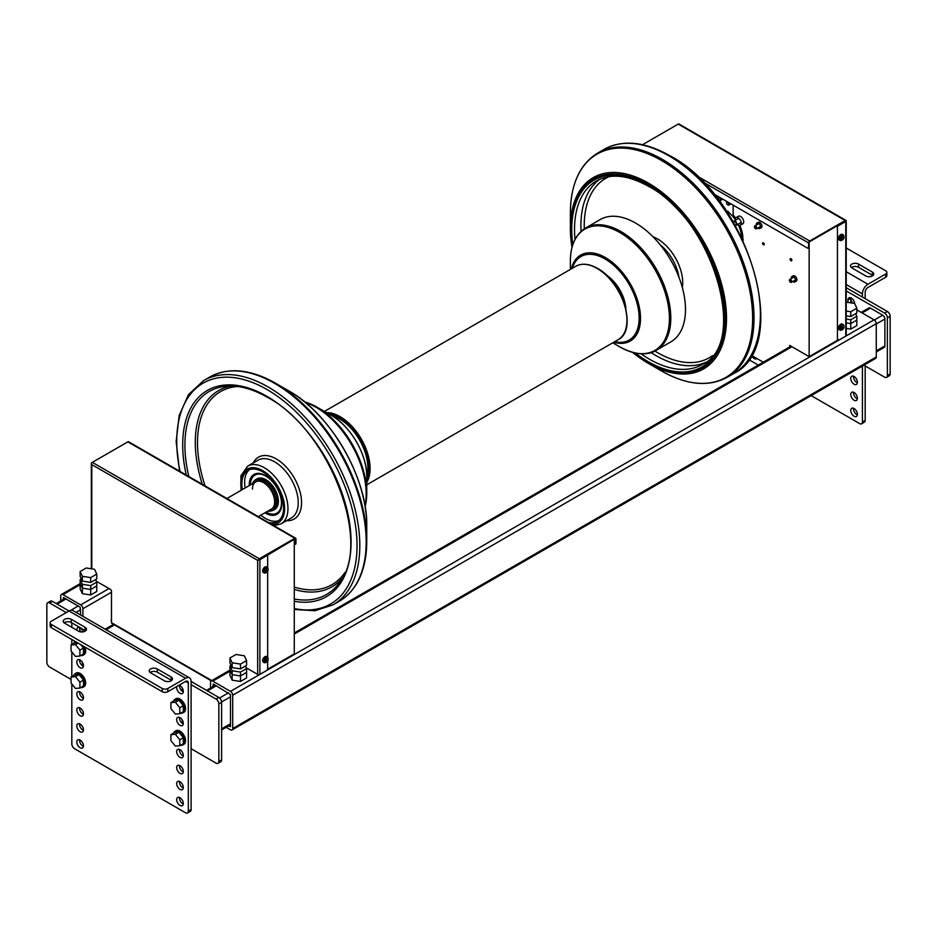 <?xml version="1.0" encoding="UTF-8"?>
<svg xmlns="http://www.w3.org/2000/svg" width="937" height="937" viewBox="0 0 937 937"><rect width="100%" height="100%" fill="white"/><g stroke="black" fill="none" stroke-linecap="round" stroke-linejoin="round"><path stroke-width="1.41" d="M236.03 654.483L244.346 655.771L246.572 660.573L240.481 664.087L232.165 662.799L229.94 657.997L236.03 654.483M229.94 657.997L229.94 662.799L232.165 667.601L240.481 668.889L246.572 665.375L246.572 660.573M240.481 668.889L240.481 664.087M232.165 667.601L232.165 662.799M846.228 302.194L854.626 303.424L856.851 308.226L850.773 311.74L846.228 311.037M846.228 315.839L850.773 316.542L856.851 313.028L856.851 308.226M850.773 316.542L850.773 311.74M86.227 567.998L94.543 569.286L96.769 574.088L90.69 577.602L82.374 576.314L80.149 571.511L86.227 567.998M80.149 571.511L80.149 576.314L82.374 581.116L90.69 582.404L96.769 578.89L96.769 574.088M90.69 582.404L90.69 577.602M82.374 581.116L82.374 576.314M790.09 259.233A1.253 0.726 60 0 1 791.87 260.252A1.253 0.726 60 0 1 790.09 259.233M762.519 243.304A1.253 0.726 60 0 1 764.287 244.334A1.253 0.726 60 0 1 762.519 243.304M790.418 282.142A1.651 0.949 -120 0 0 790.559 282.248A1.651 0.949 -120 0 0 791.39 282.33A1.651 0.949 -120 0 0 791.73 281.568A1.651 0.949 -120 0 0 791.004 279.917A1.651 0.949 -120 0 0 789.739 279.472A1.651 0.949 -120 0 0 789.399 280.222L789.399 280.55A1.253 0.726 60 0 1 791.168 281.568A1.253 0.726 60 0 1 789.399 280.55M755.468 228.651A1.651 0.949 -120 0 0 755.609 228.745A1.651 0.949 -120 0 0 756.428 228.827A1.651 0.949 -120 0 0 756.78 228.078A1.651 0.949 -120 0 0 756.054 226.414A1.651 0.949 -120 0 0 754.789 225.981A1.651 0.949 -120 0 0 754.449 226.731L754.449 227.059A1.253 0.726 60 0 1 756.218 228.078A1.253 0.726 60 0 1 754.449 227.059M846.228 290.938L884.598 313.087A3.924 2.261 60 0 1 887.374 317.901L887.374 375.55A3.924 2.261 60 0 1 886.566 377.353L889.342 375.749A3.924 2.261 -120 0 0 890.15 373.945L890.15 316.296A3.924 2.261 -120 0 0 887.374 311.494L846.228 287.729M850.761 302.827L850.761 298.353A4.708 2.717 60 0 1 850.796 297.79A4.708 2.717 60 0 0 850.761 298.353A4.708 2.717 60 0 0 852.869 303.155M886.566 377.353A3.924 2.261 60 0 1 884.598 377.154L863.879 365.196M861.208 312.396L868.88 307.968A3.139 1.815 60 0 1 870.45 308.121L882.666 315.172A3.139 1.815 60 0 1 884.879 319.013L884.879 345.917A3.139 1.815 60 0 1 884.235 347.358L876.282 351.949M854.626 303.436A4.708 2.717 -120 0 0 852.436 298.915A4.708 2.717 -120 0 0 848.957 297.802A4.708 2.717 -120 0 0 847.985 299.957L847.985 302.393M191.101 684.654L216.06 699.072A3.924 2.261 60 0 1 218.836 703.874L218.836 761.523A3.924 2.261 60 0 1 218.028 763.327A3.924 2.261 60 0 1 216.06 763.128L191.101 748.722M218.028 763.327L220.804 761.722A3.924 2.261 -120 0 0 221.612 759.93L221.612 702.27A3.924 2.261 -120 0 0 218.836 697.468L191.101 681.445L191.101 809.58L188.325 811.173A3.924 2.261 60 0 1 187.517 812.976A3.924 2.261 60 0 1 185.549 812.777L74.585 748.722A3.924 2.261 60 0 1 71.821 743.908L71.821 683.905M71.036 679.395L49.626 667.039A3.924 2.261 60 0 1 46.85 662.236L46.85 604.576A3.924 2.261 60 0 1 47.658 602.784A3.924 2.261 60 0 1 49.626 602.971L66.269 612.587M80.137 627.954L79.586 628.282A4.708 2.717 -120 0 1 79.622 627.708A4.708 2.717 -120 0 0 79.586 628.282A4.708 2.717 -120 0 0 80.758 631.889M179.998 685.615L179.447 685.931A4.708 2.717 -120 0 1 179.482 685.357A4.708 2.717 -120 0 0 179.447 685.931A4.708 2.717 -120 0 0 183.289 691.951M179.998 717.648L179.447 717.965A4.708 2.717 -120 0 1 179.482 717.391A4.708 2.717 -120 0 0 179.447 717.965A4.708 2.717 -120 0 0 183.289 723.985M80.137 659.988L79.586 660.304A4.708 2.717 -120 0 1 79.622 659.742A4.708 2.717 -120 0 0 79.586 660.304A4.708 2.717 -120 0 0 83.428 666.324M185.549 678.247L167.793 688.496A3.924 2.261 180 0 1 162.253 688.496L162.253 691.693L51.289 627.638L51.289 624.429A3.924 2.261 180 0 1 50.141 622.836A3.924 2.261 180 0 1 51.289 621.231L69.045 610.983L185.549 678.247A7.847 4.533 -60 0 1 189.473 677.861L72.969 610.596A7.847 4.533 120 0 0 69.045 610.983L52.402 601.367A3.924 2.261 -120 0 0 50.434 601.179L47.658 602.784M82.362 665.703L82.362 662.248M182.223 723.352L182.223 719.909M182.223 691.33L182.223 687.875M82.362 631.936L82.362 630.214M846.228 328.395L850.773 329.098L856.851 325.584L856.851 320.079L850.773 323.593L856.851 320.079L856.851 316.237L850.773 319.751L846.228 319.048M850.773 329.098L850.773 323.593L846.228 322.89L850.773 323.593L850.773 319.751M855.68 313.708L856.851 316.237M245.4 666.055L246.572 668.573L240.481 672.087L232.165 670.81L229.94 666.008L231.111 665.329M229.94 666.008L229.94 669.85L232.165 674.652L240.481 675.94L232.165 674.652L229.94 669.85L229.94 675.354L232.165 680.157L240.481 681.445L246.572 677.931L246.572 672.426L240.481 675.94L246.572 672.426L246.572 668.573M240.481 681.445L240.481 672.087M232.165 680.157L232.165 670.81M95.597 579.57L96.769 582.088L90.69 585.602L82.374 584.325L80.149 579.523L81.32 578.843M80.149 579.523L80.149 583.364L82.374 588.167L90.69 589.455L82.374 588.167L80.149 583.364L80.149 588.869L82.374 593.671L90.69 594.96L96.769 591.446L96.769 585.941L90.69 589.455L96.769 585.941L96.769 582.088M90.69 594.96L90.69 585.602M82.374 593.671L82.374 584.325M841.602 330.175L839.974 330.117A3.221 1.862 120 0 0 841.239 330.117L841.239 324.916A3.221 1.862 120 0 0 839.306 328.641A3.221 1.862 120 0 0 839.974 330.117L839.165 329.648A3.221 1.862 -60 0 1 838.498 328.173A3.221 1.862 -60 0 1 839.903 324.94A3.221 1.862 -60 0 1 842.386 324.073L843.183 324.542A3.221 1.862 120 0 0 841.906 324.542L842.468 329.402L841.824 329.683A3.221 1.862 -60 0 1 841.801 329.707M841.239 324.916L841.157 324.87A3.221 1.862 -60 0 1 841.824 324.495L841.906 324.542M841.239 330.117L841.801 329.789A2.436 1.405 -60 0 1 840.407 328.641A2.436 1.405 -60 0 1 841.801 325.889M841.824 329.683L841.824 324.495M842.468 325.502A2.436 1.405 -60 0 1 843.85 326.65A2.436 1.405 -60 0 1 842.468 329.402L841.906 329.73M841.602 240.481L839.974 240.422A3.221 1.862 120 0 0 841.239 240.434L841.239 235.234A3.221 1.862 120 0 0 839.306 238.947A3.221 1.862 120 0 0 839.974 240.422L839.165 239.966A3.221 1.862 -60 0 1 838.498 238.49A3.221 1.862 -60 0 1 839.903 235.246A3.221 1.862 -60 0 1 842.386 234.391L843.183 234.847A3.221 1.862 120 0 0 841.906 234.847L842.468 239.72L841.824 240.001A3.221 1.862 -60 0 1 841.801 240.013M841.239 235.234L841.157 235.187A3.221 1.862 -60 0 1 841.824 234.8L841.906 234.847M841.239 240.434L841.801 240.095A2.436 1.405 -60 0 1 840.407 238.947A2.436 1.405 -60 0 1 841.801 236.206M841.824 240.001L841.824 234.8M842.468 235.819A2.436 1.405 -60 0 1 843.85 236.967A2.436 1.405 -60 0 1 842.468 239.72L841.906 240.048M265.71 572.964L264.082 572.905A3.221 1.862 120 0 0 265.358 572.917L265.358 567.717A3.221 1.862 120 0 0 263.414 571.441A3.221 1.862 120 0 0 264.082 572.905L263.274 572.448A3.221 1.862 -60 0 1 262.618 570.973A3.221 1.862 -60 0 1 264.011 567.74A3.221 1.862 -60 0 1 266.495 566.873L267.303 567.342A3.221 1.862 120 0 0 266.026 567.33L266.576 572.202L265.944 572.484A3.221 1.862 -60 0 1 265.909 572.507L266.026 567.33M265.358 567.717L265.276 567.67A3.221 1.862 -60 0 1 265.944 567.283M265.358 572.917L265.909 572.589A2.436 1.405 -60 0 1 264.527 571.441A2.436 1.405 -60 0 1 265.909 568.689M266.576 568.302A2.436 1.405 -60 0 1 267.97 569.45A2.436 1.405 -60 0 1 266.576 572.202L266.026 572.53M265.71 662.658L264.082 662.6A3.221 1.862 120 0 0 265.358 662.6L265.358 657.411A3.221 1.862 120 0 0 263.414 661.124A3.221 1.862 120 0 0 264.082 662.6L263.274 662.131A3.221 1.862 -60 0 1 262.618 660.655A3.221 1.862 -60 0 1 264.011 657.423A3.221 1.862 -60 0 1 266.495 656.556L267.303 657.024A3.221 1.862 120 0 0 266.026 657.024L266.576 661.885L265.944 662.166A3.221 1.862 -60 0 1 265.909 662.19L266.026 657.024M265.358 657.411L265.276 657.352A3.221 1.862 -60 0 1 265.944 656.978M265.358 662.6L265.909 662.272A2.436 1.405 -60 0 1 264.527 661.124A2.436 1.405 -60 0 1 265.909 658.371M266.576 657.997A2.436 1.405 -60 0 1 267.97 659.144A2.436 1.405 -60 0 1 266.576 661.885L266.026 662.213M210.52 688.074L210.52 682.405A3.139 1.815 60 0 1 211.165 680.976A3.139 1.815 60 0 1 212.734 681.129L230.49 691.377A3.139 1.815 60 0 1 232.704 695.219L232.704 728.541A3.139 1.815 60 0 1 232.06 729.97A3.139 1.815 60 0 1 230.49 729.818L226.133 727.299M856.851 309.878L874.057 319.822A3.139 1.815 60 0 1 876.282 323.663L876.282 356.974A3.139 1.815 60 0 1 875.626 358.414L232.06 729.97M228.359 726.023L230.49 726.608L230.49 694.586L213.296 684.01L212.734 686.798M60.718 600.945L60.718 595.92A3.139 1.815 60 0 1 61.373 594.491A3.139 1.815 60 0 1 62.943 594.644L80.687 604.892A3.139 1.815 60 0 1 82.913 608.734L82.913 616.335M82.913 631.28L82.913 631.878M80.687 615.059L80.137 607.141L63.493 597.525L62.943 599.668M740.371 225.208L742.818 223.802A4.357 2.518 -120 0 0 743.72 221.811A4.357 2.518 -120 0 0 741.823 217.431A4.357 2.518 -120 0 0 738.461 216.26L736.025 217.665A4.357 2.518 60 0 1 739.375 218.836A4.357 2.518 60 0 1 741.272 223.217A4.357 2.518 60 0 1 740.371 225.208A4.357 2.518 60 0 1 737.548 224.54M735.194 220.464A4.357 2.518 60 0 1 735.123 219.668A4.357 2.518 60 0 1 736.025 217.665M794.939 281.943L796.274 281.182A3.104 1.792 -120 0 0 796.918 279.765A3.104 1.792 -120 0 0 795.56 276.638A3.104 1.792 -120 0 0 793.17 275.806L791.847 276.579A3.104 1.792 60 0 1 794.236 277.411A3.104 1.792 60 0 1 795.583 280.526A3.104 1.792 60 0 1 794.939 281.943A3.104 1.792 60 0 1 792.901 281.451M791.261 278.594A3.104 1.792 60 0 1 791.203 277.996A3.104 1.792 60 0 1 791.847 276.579M759.989 228.452L761.324 227.691A3.104 1.792 -120 0 0 761.968 226.274A3.104 1.792 -120 0 0 760.61 223.147A3.104 1.792 -120 0 0 758.22 222.315L756.885 223.088A3.104 1.792 60 0 1 759.275 223.92A3.104 1.792 60 0 1 760.633 227.035A3.104 1.792 60 0 1 759.989 228.452A3.104 1.792 60 0 1 757.951 227.96M756.3 225.103A3.104 1.792 60 0 1 756.253 224.505A3.104 1.792 60 0 1 756.885 223.088M256.562 673.762L258.225 674.605M111.48 622.027L111.21 619.954M294.288 539.232L294.288 653.897L267.513 669.358M751.333 355.31L763.292 362.209M789.727 346.948L789.727 345.437L809.146 356.657L809.146 241.98L837.444 225.641L837.444 339.03A1.569 0.902 120 0 0 837.772 339.756A1.569 0.902 120 0 0 838.1 339.826M733.144 205.144L733.144 215.018A23.929 13.821 60 0 1 735.58 218.052M739.82 225.395A23.929 13.821 60 0 1 742.783 239.931M718.714 200.307L718.714 196.817M720.377 202.509L720.377 197.777M809.146 356.657L838.088 339.944M679.173 124.188A1.569 0.902 120 0 0 678.997 124.024A1.569 0.902 120 0 0 678.212 124.106L642.712 144.603A1.569 0.902 120 0 0 642.536 144.72M713.596 193.854L807.483 248.071A1.569 0.902 60 0 0 808.268 248.141L808.818 247.825A1.569 0.902 -120 0 0 809.146 247.099L808.596 247.427A1.569 0.902 60 0 1 808.268 248.141M808.596 247.427L808.596 242.941A1.569 0.902 -60 0 1 809.709 241.02L696.437 175.629M845.771 220.839L846.17 220.605A1.569 0.902 180 0 1 846.228 220.839A1.569 0.902 180 0 1 845.771 221.483L837.994 225.969M678.212 124.106L845.209 220.523A1.569 0.902 -60 0 1 845.994 220.441A1.569 0.902 -60 0 1 846.17 220.605M845.209 220.523L809.709 241.02M845.771 221.483L845.771 336.149L839.107 340.002A1.569 0.902 -60 0 1 838.322 340.072A1.569 0.902 -60 0 1 837.994 339.358M845.771 336.149A1.569 0.902 -0 0 0 846.228 335.516L846.228 220.839M837.444 339.03L837.444 225.641M267.666 660.772L267.666 668.631A1.569 0.902 -60 0 1 266.553 670.564L259.889 674.406L259.889 559.729L295.401 538.588L295.401 543.718A1.569 0.902 60 0 1 295.073 544.432A1.569 0.902 60 0 1 294.288 544.35M246.197 667.776L257.675 674.406A1.569 0.902 -0 0 0 259.889 674.406M267.666 657.306L267.666 571.09M267.666 567.623L267.666 555.243M295.307 544.186A1.569 0.902 -120 0 0 295.635 544.116A1.569 0.902 -120 0 0 295.951 543.39L295.951 538.904A1.569 0.902 -60 0 0 295.635 538.189L128.638 441.772A1.569 0.902 120 0 0 127.854 441.854L294.85 538.271A1.569 0.902 -60 0 1 295.635 538.189M267.104 554.927L258.378 559.963A1.569 0.902 -60 0 1 259.338 558.768L294.85 538.271M91.381 463.546A1.569 0.902 180 0 1 91.334 463.311A1.569 0.902 180 0 1 91.791 462.679L92.341 462.351A1.569 0.902 120 0 0 91.381 463.546L91.791 464.6L257.675 560.373L258.378 559.963A1.569 0.902 180 0 0 259.889 559.729M259.338 558.768L92.341 462.351L127.854 441.854M96.406 581.291L110.379 589.361A1.569 0.902 -120 0 1 111.48 591.282L111.48 622.672A1.569 0.902 120 0 0 111.808 623.386L211.352 680.859M622.297 298.224A19.618 11.326 -120 0 0 613.747 283.419M623.644 301.62A22.992 13.27 -120 0 0 611.486 280.561M600.242 219.551A70.615 40.771 60 0 1 654.658 238.466A70.615 40.771 60 0 1 685.486 309.538A70.615 40.771 60 0 1 670.857 341.864L656.181 350.333A70.615 40.771 -120 0 0 670.798 318.006A70.615 40.771 -120 0 0 620.868 231.521A70.615 40.771 -120 0 0 585.566 228.031L600.242 219.551M585.566 228.031C575.564 234.262 570.492 245.307 570.364 261.154L570.364 269.423M606.157 274.916A29.504 17.03 60 0 1 625.869 309.058M365.114 506.718A70.041 40.443 -120 0 0 366.754 493.085L366.754 476.406C367.187 454.855 350.543 426.042 331.663 415.641L331.663 415.641A49.614 28.649 60 0 1 366.754 476.406L366.754 493.085A70.041 40.443 -120 0 0 317.221 407.302A70.041 40.443 -120 0 0 304.607 401.903M570.364 213.109A128.884 74.41 60 0 1 661.499 160.485A128.884 74.41 60 0 1 752.634 318.346A128.884 74.41 60 0 1 661.499 370.958L661.499 370.958C686.704 385.166 708.606 387.274 727.206 377.271A129.458 74.749 -120 0 0 754.016 318.006A129.458 74.749 -120 0 0 662.482 159.454A129.458 74.749 -120 0 0 597.747 153.047C579.792 164.151 570.656 184.167 570.364 213.109L570.364 228.183A110.425 63.751 -120 0 0 571.992 247.45M252.463 489.067A15.695 9.065 60 0 1 255.707 481.887A15.695 9.065 60 0 1 267.806 486.092A15.695 9.065 60 0 1 274.646 501.881A15.695 9.065 60 0 1 271.402 509.06L258.296 516.638M252.147 483.937A17.229 9.944 60 0 1 253.458 481.759L254.325 480.786A17.651 10.19 60 0 1 255.836 479.545L257.089 478.83A17.651 10.19 60 0 1 270.688 483.551A17.651 10.19 60 0 1 278.394 501.318A17.651 10.19 60 0 1 274.74 509.4L273.487 510.126A17.651 10.19 60 0 1 271.66 510.817L270.383 511.075A17.229 9.944 60 0 1 267.841 511.122M255.836 479.545A17.651 10.19 60 0 1 269.446 484.277A17.651 10.19 60 0 1 277.153 502.045A17.651 10.19 60 0 1 273.487 510.126M253.458 481.759A17.229 9.944 60 0 1 267.127 484.078A17.229 9.944 60 0 1 275.747 502.513A17.229 9.944 60 0 1 270.383 511.075M270.055 513.792A22.992 13.27 -120 0 0 277.668 513.827M264.948 512.797A22.992 13.27 -120 0 0 276.989 514.261A22.992 13.27 -120 0 0 281.756 503.743A22.992 13.27 -120 0 0 271.718 480.599A22.992 13.27 -120 0 0 254.009 474.45A22.992 13.27 -120 0 0 249.242 484.968A22.992 13.27 -120 0 0 249.254 485.612M254.723 474.075A22.992 13.27 -120 0 0 250.94 480.693M249.429 469.718A29.504 17.03 -120 0 0 244.639 482.309A29.504 17.03 -120 0 0 245.166 487.978M260.849 515.151A29.504 17.03 -120 0 0 278.793 520.585M268.228 522.366A29.504 17.03 -120 0 0 277.469 521.499A29.504 17.03 -120 0 0 283.583 507.995A29.504 17.03 -120 0 0 270.711 478.315A29.504 17.03 -120 0 0 247.977 470.409A29.504 17.03 -120 0 0 241.863 483.914A29.504 17.03 -120 0 0 242.39 489.582M355.791 584.829A128.884 74.41 -120 0 0 366.754 541.129L366.754 526.055C367.772 478.327 330.538 413.803 288.666 390.823L288.666 390.823A110.425 63.751 60 0 1 366.754 526.055L366.754 541.129A128.884 74.41 -120 0 0 275.619 383.28L275.619 383.28A128.884 74.41 -120 0 0 232.282 370.911M280.76 509.634A21.973 12.685 60 0 1 277.867 512.574L276.895 513.136A21.973 12.685 60 0 1 266.073 512.141M250.378 484.968A21.973 12.685 60 0 1 254.934 475.082A21.973 12.685 60 0 1 271.859 480.974A21.973 12.685 60 0 1 281.451 503.087A21.973 12.685 60 0 1 276.895 513.136M254.934 475.082L255.895 474.532A21.973 12.685 60 0 1 259.889 473.501M738.766 225.829A8.632 4.978 -120 0 0 738.602 225.196M366.754 476.347A40.01 23.097 -120 0 0 367.854 467.926A40.01 23.097 -120 0 0 331.721 415.677M741.46 237.166A21.973 12.685 -120 0 0 738.45 225.126M735.135 219.387A21.973 12.685 -120 0 0 726.21 210.755M850.761 410.465A4.708 2.717 60 0 1 851.733 408.309A4.708 2.717 60 0 1 855.364 409.574A4.708 2.717 60 0 1 857.414 414.306A4.708 2.717 60 0 1 856.441 416.461A4.708 2.717 60 0 1 852.811 415.208A4.708 2.717 60 0 1 850.761 410.465M853.572 408.298A4.708 2.717 -120 0 0 853.537 408.86A4.708 2.717 -120 0 0 857.378 414.88M850.761 394.454A4.708 2.717 60 0 1 851.733 392.298A4.708 2.717 60 0 1 855.364 393.552A4.708 2.717 60 0 1 857.414 398.295A4.708 2.717 60 0 1 856.441 400.45A4.708 2.717 60 0 1 852.811 399.185A4.708 2.717 60 0 1 850.761 394.454M853.572 392.275A4.708 2.717 -120 0 0 853.537 392.849A4.708 2.717 -120 0 0 857.378 398.869M850.761 378.431A4.708 2.717 60 0 1 851.733 376.276A4.708 2.717 60 0 1 855.364 377.541A4.708 2.717 60 0 1 857.414 382.284A4.708 2.717 60 0 1 856.441 384.439A4.708 2.717 60 0 1 852.811 383.174A4.708 2.717 60 0 1 850.761 378.431M853.572 376.264A4.708 2.717 -120 0 0 853.537 376.838A4.708 2.717 -120 0 0 857.378 382.846M748.675 359.539A3.924 2.261 60 0 1 748.663 359.539L758.291 365.09M811.173 395.625L859.639 423.594A3.924 2.261 60 0 0 861.595 423.793L864.371 422.189A3.924 2.261 -120 0 0 865.179 420.397L865.179 365.945M865.179 420.397L862.415 422.001A3.924 2.261 60 0 1 861.595 423.793M862.415 422.001L862.415 366.039M862.415 297.076L862.415 293.867A7.847 4.533 -60 0 1 867.955 284.262L885.711 274.014L885.711 277.211A3.924 2.261 0 0 0 886.859 275.619L886.859 272.409A3.924 2.261 180 0 1 885.711 274.014M756.932 358.531A4.708 2.717 60 0 1 756.581 358.812A4.708 2.717 60 0 1 751.521 355.416M865.179 298.68L865.179 292.274A3.924 2.261 120 0 1 867.955 287.46L885.711 277.211M872.874 275.619A4.708 2.717 0 0 0 872.394 275.291L858.526 267.291A4.708 2.717 0 0 0 851.393 267.607M886.859 272.409A3.924 2.261 180 0 0 885.711 270.805L846.228 248.012M872.394 272.093A4.708 2.717 180 0 1 873.776 274.014A4.708 2.717 180 0 1 870.871 276.52A4.708 2.717 180 0 1 865.741 275.935L851.874 267.923A4.708 2.717 180 0 1 850.491 266.003A4.708 2.717 180 0 1 853.396 263.496A4.708 2.717 180 0 1 858.526 264.082L872.394 272.093L872.394 275.291M79.622 739.82A4.708 2.717 -120 0 0 79.586 740.394A4.708 2.717 -120 0 0 83.428 746.402M76.811 741.987A4.708 2.717 60 0 1 77.783 739.832A4.708 2.717 60 0 1 81.414 741.097A4.708 2.717 60 0 1 83.463 745.829A4.708 2.717 60 0 1 82.491 747.984A4.708 2.717 60 0 1 78.86 746.73A4.708 2.717 60 0 1 76.811 741.987M179.482 797.469A4.708 2.717 -120 0 0 179.447 798.043A4.708 2.717 -120 0 0 183.289 804.063M176.671 799.648A4.708 2.717 60 0 1 177.643 797.492A4.708 2.717 60 0 1 181.274 798.757A4.708 2.717 60 0 1 183.336 803.489A4.708 2.717 60 0 1 182.352 805.644A4.708 2.717 60 0 1 178.733 804.379A4.708 2.717 60 0 1 176.671 799.648M79.622 723.797A4.708 2.717 -120 0 0 79.586 724.371A4.708 2.717 -120 0 0 83.428 730.391M76.811 725.976A4.708 2.717 60 0 1 77.783 723.821A4.708 2.717 60 0 1 81.414 725.086A4.708 2.717 60 0 1 83.463 729.818A4.708 2.717 60 0 1 82.491 731.973A4.708 2.717 60 0 1 78.86 730.708A4.708 2.717 60 0 1 76.811 725.976M179.482 781.458A4.708 2.717 -120 0 0 179.447 782.032A4.708 2.717 -120 0 0 183.289 788.04M176.671 783.625A4.708 2.717 60 0 1 177.643 781.47A4.708 2.717 60 0 1 181.274 782.735A4.708 2.717 60 0 1 183.336 787.478A4.708 2.717 60 0 1 182.352 789.633A4.708 2.717 60 0 1 178.733 788.368A4.708 2.717 60 0 1 176.671 783.625M79.622 707.786A4.708 2.717 -120 0 0 79.586 708.36A4.708 2.717 -120 0 0 83.428 714.369M76.811 709.953A4.708 2.717 60 0 1 77.783 707.798A4.708 2.717 60 0 1 81.414 709.063A4.708 2.717 60 0 1 83.463 713.807A4.708 2.717 60 0 1 82.491 715.962A4.708 2.717 60 0 1 78.86 714.697A4.708 2.717 60 0 1 76.811 709.953M179.482 765.447A4.708 2.717 -120 0 0 179.447 766.009A4.708 2.717 -120 0 0 183.289 772.029M176.671 767.614A4.708 2.717 60 0 1 177.643 765.459A4.708 2.717 60 0 1 181.274 766.724A4.708 2.717 60 0 1 183.336 771.456A4.708 2.717 60 0 1 182.352 773.611A4.708 2.717 60 0 1 178.733 772.357A4.708 2.717 60 0 1 176.671 767.614M79.622 691.775A4.708 2.717 -120 0 0 79.586 692.338A4.708 2.717 -120 0 0 83.428 698.358M76.811 693.942A4.708 2.717 60 0 1 77.783 691.787A4.708 2.717 60 0 1 81.414 693.052A4.708 2.717 60 0 1 83.463 697.784A4.708 2.717 60 0 1 82.491 699.939A4.708 2.717 60 0 1 78.86 698.686A4.708 2.717 60 0 1 76.811 693.942M179.482 749.424A4.708 2.717 -120 0 0 179.447 749.998A4.708 2.717 -120 0 0 183.289 756.018M176.671 751.603A4.708 2.717 60 0 1 177.643 749.448A4.708 2.717 60 0 1 181.274 750.701A4.708 2.717 60 0 1 183.336 755.445A4.708 2.717 60 0 1 182.352 757.6A4.708 2.717 60 0 1 178.733 756.335A4.708 2.717 60 0 1 176.671 751.603M76.811 661.909A4.708 2.717 60 0 1 77.783 659.753A4.708 2.717 60 0 1 81.414 661.018A4.708 2.717 60 0 1 83.463 665.75A4.708 2.717 60 0 1 82.491 667.905A4.708 2.717 60 0 1 78.86 666.652A4.708 2.717 60 0 1 76.811 661.909M176.671 719.569A4.708 2.717 60 0 1 177.643 717.414A4.708 2.717 60 0 1 181.274 718.679A4.708 2.717 60 0 1 183.336 723.411A4.708 2.717 60 0 1 182.352 725.566A4.708 2.717 60 0 1 178.733 724.301A4.708 2.717 60 0 1 176.671 719.569M76.822 630.203A4.708 2.717 60 0 1 76.811 629.875A4.708 2.717 60 0 1 77.783 627.72A4.708 2.717 60 0 1 83.135 631.843M179.026 685.216A4.708 2.717 60 0 1 183.336 691.377A4.708 2.717 60 0 1 182.352 693.532A4.708 2.717 60 0 1 178.733 692.267A4.708 2.717 60 0 1 176.671 687.535A4.708 2.717 60 0 1 176.824 686.493M187.517 812.976L190.281 811.372A3.924 2.261 -120 0 0 191.101 809.58M189.473 677.861A7.847 4.533 -60 0 1 191.101 681.445M185.549 681.445L188.325 683.05A3.924 2.261 120 0 0 187.517 681.258A3.924 2.261 120 0 0 185.549 681.445L167.793 691.693L167.793 688.496M188.325 683.05L188.325 811.173M71.821 676.573L71.821 651.871M71.821 644.539L71.821 639.491M71.821 627.322L71.821 622.836M162.253 691.693A3.924 2.261 0 0 0 167.793 691.693M50.141 622.836L50.141 626.033A3.924 2.261 0 0 0 51.289 627.638M85.607 630.835A4.708 2.717 0 0 0 85.126 630.519L71.259 622.508A4.708 2.717 0 0 0 64.126 622.836M171.6 680.485A4.708 2.717 0 0 0 171.131 680.168L157.252 672.157A4.708 2.717 0 0 0 150.119 672.485M51.289 624.429L162.253 688.496M64.606 623.152A4.708 2.717 180 0 1 63.224 621.231A4.708 2.717 180 0 1 66.129 618.725A4.708 2.717 180 0 1 71.259 619.31L85.126 627.322A4.708 2.717 180 0 1 86.509 629.242A4.708 2.717 180 0 1 83.604 631.749A4.708 2.717 180 0 1 78.474 631.163L64.606 623.152M171.131 676.959A4.708 2.717 180 0 1 172.502 678.892A4.708 2.717 180 0 1 169.597 681.398A4.708 2.717 180 0 1 164.467 680.812L150.599 672.801A4.708 2.717 180 0 1 149.217 670.88A4.708 2.717 180 0 1 152.122 668.362A4.708 2.717 180 0 1 157.252 668.959L171.131 676.959L171.131 680.168M726.538 202.872A1.569 0.902 60 0 1 727.651 202.228A1.569 0.902 60 0 1 728.763 204.149A1.569 0.902 60 0 1 727.651 204.793A1.569 0.902 60 0 1 726.538 202.872L726.538 202.544A1.956 1.136 60 0 1 726.948 201.654A1.956 1.136 60 0 1 727.03 201.607M728.822 202.65A1.956 1.136 60 0 1 729.314 204.149A1.956 1.136 60 0 1 728.904 205.051A1.956 1.136 60 0 1 727.92 204.945A1.956 1.136 60 0 1 727.78 204.863M726.995 211.247A1.956 1.136 60 0 1 727.873 211.387A1.956 1.136 60 0 1 728.998 212.722M729.138 212.828A1.569 0.902 -120 0 0 728.143 211.551A1.569 0.902 -120 0 0 728.014 211.481M736.869 224.13A2.354 1.359 -120 0 0 735.838 221.764A2.354 1.359 -120 0 0 734.022 221.132A2.354 1.359 -120 0 0 733.542 222.21L733.542 222.409A1.956 1.136 60 0 1 734.971 221.764A1.956 1.136 60 0 1 736.318 224.13A1.956 1.136 60 0 1 735.03 224.985L735.205 225.091A2.354 1.359 -120 0 0 736.377 225.208A2.354 1.359 -120 0 0 736.869 224.13M75.475 644.586L79.914 650.114L79.914 656.029L75.475 656.427L71.036 650.899L71.036 644.984L75.475 644.586L78.064 643.098M80.699 644.621L83.463 648.064L79.914 650.114M71.036 644.984L74.585 642.934L77.361 642.688M83.463 648.064L83.463 653.979L79.914 656.029M75.475 676.619L79.914 682.148L79.914 688.063L75.475 688.461L71.036 682.932L71.036 677.018L75.475 676.619L79.024 674.57L83.463 680.098L79.914 682.148M71.036 677.018L74.585 674.968L79.024 674.57M83.463 680.098L83.463 686.013L79.914 688.063M175.348 734.28L179.775 739.797L179.775 745.711L175.348 746.11L170.909 740.593L170.909 734.678L175.348 734.28L178.897 732.23L183.336 737.747L179.775 739.797M170.909 734.678L174.458 732.629L178.897 732.23M183.336 737.747L183.336 743.662L179.775 745.711M175.348 702.246L179.775 707.763L179.775 713.689L175.348 714.076L170.909 708.559L170.909 702.645L175.348 702.246L178.897 700.197L183.336 705.713L179.775 707.763M170.909 702.645L174.458 700.595L178.897 700.197M183.336 705.713L183.336 711.64L179.775 713.689M84.775 646.963A7.847 4.533 60 0 1 85.689 651.016A7.847 4.533 60 0 1 84.061 654.612L82.948 655.256A7.847 4.533 60 0 1 80.758 655.549M73.754 643.414A7.847 4.533 60 0 1 75.101 641.658A7.847 4.533 60 0 1 75.358 641.529L75.101 641.658M82.702 645.769A7.847 4.533 60 0 1 84.576 651.66A7.847 4.533 60 0 1 82.948 655.256M173.626 733.109A7.847 4.533 60 0 1 174.973 731.352L176.074 730.708A7.847 4.533 60 0 1 182.129 732.816A7.847 4.533 60 0 1 185.549 740.71A7.847 4.533 60 0 1 183.921 744.294L182.82 744.938A7.847 4.533 60 0 1 180.618 745.231M174.973 731.352A7.847 4.533 60 0 1 181.017 733.448A7.847 4.533 60 0 1 184.437 741.354A7.847 4.533 60 0 1 182.82 744.938M173.626 701.075A7.847 4.533 60 0 1 174.973 699.318L176.074 698.674A7.847 4.533 60 0 1 182.129 700.782A7.847 4.533 60 0 1 185.549 708.677A7.847 4.533 60 0 1 183.921 712.272L182.82 712.905A7.847 4.533 60 0 1 180.618 713.198M174.973 699.318A7.847 4.533 60 0 1 181.017 701.426A7.847 4.533 60 0 1 184.437 709.321A7.847 4.533 60 0 1 182.82 712.905M80.758 687.571A7.847 4.533 -120 0 0 82.948 687.289A7.847 4.533 -120 0 0 84.576 683.694A7.847 4.533 -120 0 0 81.156 675.8A7.847 4.533 -120 0 0 75.101 673.691A7.847 4.533 -120 0 0 73.754 675.448M82.948 687.289L84.061 686.645A7.847 4.533 -120 0 0 85.689 683.05A7.847 4.533 -120 0 0 82.257 675.155A7.847 4.533 -120 0 0 76.213 673.059L75.101 673.691M887.374 311.494L884.598 313.087M887.374 317.901L890.15 316.296M890.15 373.945L887.374 375.55M884.879 345.917L876.282 350.883M884.879 319.013L876.282 323.979M870.45 308.121L862.134 312.935M882.666 315.172L874.326 319.985M847.985 299.957L850.761 298.353M218.836 703.874L221.612 702.27M218.836 697.468L216.06 699.072M221.612 759.93L218.836 761.523M49.626 602.971L52.402 601.367M76.061 612.376L80.687 609.694M70.779 610.303L78.193 606.016M57.11 604.096L65.988 598.966M221.612 728.857L230.49 723.727M221.6 701.954L230.49 696.823M219.574 698.006L228.546 692.818M207.464 690.897L216.342 685.779M843.85 326.017A3.221 1.862 120 0 0 843.183 324.542C844.53 326.556 844.237 328.301 842.328 329.754M843.85 236.323A3.221 1.862 120 0 0 843.183 234.847C844.53 236.874 844.237 238.607 842.328 240.059M267.97 568.806A3.221 1.862 120 0 0 267.303 567.342C268.638 569.356 268.357 571.09 266.448 572.554M267.97 658.5A3.221 1.862 120 0 0 267.303 657.024C268.638 659.051 268.357 660.784 266.448 662.236M791.952 346.725L294.288 634.044M229.94 671.197L212.734 681.129M874.057 319.822L230.49 691.377M876.282 323.663L232.704 695.219M876.282 356.974L232.704 728.541M80.149 584.711L62.943 594.644M108.985 588.553L80.687 604.892M111.48 592.243L82.913 608.734M113.518 624.382L105.178 629.196M702.855 181.895L808.596 242.941M257.675 560.373L257.675 674.406M91.791 568.864L91.791 464.6M211.821 680.602L111.48 622.672M613.723 342.228A49.614 28.649 -120 0 0 640.521 318.346A49.614 28.649 -120 0 0 605.443 257.581A49.614 28.649 -120 0 0 571.347 268.849M572.331 268.275A48.22 27.841 60 0 1 605.033 258.952A48.22 27.841 60 0 1 639.139 318.006A48.22 27.841 60 0 1 614.707 341.665M570.364 261.154A70.041 40.443 60 0 1 619.884 232.563A70.041 40.443 60 0 1 669.416 318.346A70.041 40.443 60 0 1 619.884 346.936L619.884 346.936C638.94 357.266 651.016 353.799 656.181 350.333M305.31 402.488A70.615 40.771 60 0 1 316.237 407.396A70.615 40.771 60 0 1 366.18 493.881A70.615 40.771 60 0 1 364.962 505.804M331.663 415.641L317.221 407.302L304.548 401.868M366.754 493.085L365.125 506.776M712.483 355.638A103.574 59.792 60 0 1 657.469 352.617A103.574 59.792 60 0 1 654.846 351.047M705.444 362.432A105.928 61.151 60 0 1 655.806 355.498A105.928 61.151 60 0 1 651.039 352.581M660.222 244.826A33.345 19.255 60 0 1 678.962 277.282M653.042 236.803A35.7 20.614 60 0 1 657.469 238.9A35.7 20.614 60 0 1 682.71 282.623A35.7 20.614 60 0 1 682.323 287.507M733.566 373.605C792.913 345.542 747.878 196.149 669.814 155.683C644.609 141.475 622.707 139.367 604.107 149.37A129.458 74.749 60 0 1 668.842 155.776A129.458 74.749 60 0 1 760.387 314.34A129.458 74.749 60 0 1 733.566 373.605L727.206 377.271M632.58 352.382A110.425 63.751 -120 0 0 648.439 363.415A110.425 63.751 -120 0 0 726.515 318.346A110.425 63.751 -120 0 0 648.439 183.102A110.425 63.751 -120 0 0 570.364 228.183L571.992 247.462M632.557 352.382L648.439 363.415A110.425 63.751 -120 0 0 648.439 363.427L661.499 370.958M572.284 246.361A109.032 62.955 60 0 1 648.029 184.472A109.032 62.955 60 0 1 725.133 318.006A109.032 62.955 60 0 1 648.029 362.525A109.032 62.955 60 0 1 633.67 352.663M575.002 239.439A105.928 61.151 60 0 1 574.522 229.46A105.928 61.151 60 0 1 596.459 180.97C610.631 173.134 627.954 174.914 648.439 186.311C712.916 219.246 749.225 343.785 702.387 364.434A105.928 61.151 60 0 1 649.423 359.187A105.928 61.151 60 0 1 641.002 353.776M581.057 231.357A105.928 61.151 60 0 1 580.905 225.77A105.928 61.151 60 0 1 599.715 179.307M635.38 353.062A107.884 62.287 -120 0 0 648.029 361.588A107.884 62.287 -120 0 0 724.324 317.538A107.884 62.287 -120 0 0 648.029 185.409A107.884 62.287 -120 0 0 572.812 244.686M584.278 228.827A103.574 59.792 60 0 1 609.132 176.625M271.402 524.205A30.991 17.897 -120 0 0 284.18 503.228A30.991 17.897 -120 0 0 262.723 470.655A30.991 17.897 -120 0 0 240.809 483.305A30.991 17.897 -120 0 0 241.512 490.086M273.885 525.634L281.065 523.877A33.345 19.255 -120 0 0 287.964 508.604A33.345 19.255 -120 0 0 264.386 467.762A33.345 19.255 -120 0 0 247.719 466.111L240.914 475.727L241.032 490.356M281.065 523.877L291.325 517.95A33.345 19.255 -120 0 0 298.235 502.677A33.345 19.255 -120 0 0 274.646 461.847A33.345 19.255 -120 0 0 257.98 460.196L247.719 466.111M286.617 520.667A35.7 20.614 -120 0 0 301 496.282A35.7 20.614 -120 0 0 276.321 458.954A35.7 20.614 -120 0 0 253.271 462.913M180.056 471.463A127.502 73.613 60 0 1 176.73 441.503A127.502 73.613 60 0 1 266.881 389.452A127.502 73.613 60 0 1 355.966 528.972A127.502 73.613 60 0 1 294.288 608.558M294.288 609.46L314.984 610.737L332.998 604.869A129.458 74.749 -120 0 0 359.82 545.603A129.458 74.749 -120 0 0 268.275 387.051A129.458 74.749 -120 0 0 203.54 380.633L188.489 394.641L179.178 415.466L176.156 441.573L179.553 471.17M288.666 390.823L275.619 383.28C250.402 369.073 228.499 366.964 209.9 376.967A129.458 74.749 60 0 1 274.635 383.374A129.458 74.749 60 0 1 366.18 541.926A129.458 74.749 60 0 1 339.358 601.191C357.325 590.087 366.449 570.071 366.754 541.129M188.829 476.535A117.219 67.675 60 0 1 184.905 445.169A117.219 67.675 60 0 1 226.25 386.22C238.818 385.13 252.498 388.796 267.291 397.229C328.793 429.24 372.457 542.828 339.522 582.416A117.219 67.675 60 0 1 294.288 599.012M294.288 601.296A119.069 68.741 -120 0 0 349.923 525.446A119.069 68.741 -120 0 0 266.881 396.339A119.069 68.741 -120 0 0 182.692 444.946A119.069 68.741 -120 0 0 186.276 475.047M230.842 386.021A113.307 65.414 -120 0 0 195.283 442.381A113.307 65.414 -120 0 0 202.31 484.312M294.288 589.443A113.307 65.414 -120 0 0 341.982 578.539M205.074 485.905A111.468 64.348 60 0 1 197.496 442.604A111.468 64.348 60 0 1 237.588 386.489M344.957 572.46A111.468 64.348 60 0 1 294.288 587.101M366.754 480.224A41.579 24.011 -120 0 0 368.967 468.57A41.579 24.011 -120 0 0 339.569 417.633A41.579 24.011 -120 0 0 328.36 413.732M366.754 482.496A42.364 24.467 -120 0 0 370.08 468.57A42.364 24.467 -120 0 0 340.119 416.672A42.364 24.467 -120 0 0 326.392 412.596M618.174 339.662A42.364 24.467 -120 0 0 626.947 320.267A42.364 24.467 -120 0 0 596.998 268.369A42.364 24.467 -120 0 0 575.81 266.272C581.936 262.992 589.127 263.672 597.384 268.333C622.906 281.58 637.664 330.386 618.174 339.662L366.754 484.816M626.947 319.622A41.579 24.011 -120 0 0 597.548 268.696M846.228 284.532L862.415 293.867M858.526 264.082L858.526 267.291M867.955 284.262L846.228 271.718M71.259 619.31L71.259 622.508M85.126 627.322L85.126 630.519M157.252 668.959L157.252 672.157M795.525 279.929L791.39 282.33M793.885 277.083L789.739 279.472M760.575 226.438L756.428 228.827M758.923 223.592L754.789 225.981M56.197 603.569L65.075 598.438M221.612 729.923L230.49 724.793M206.55 690.37L215.428 685.24M791.027 346.186L294.288 632.979M229.94 670.131L211.165 680.976M80.149 583.646L61.373 594.491M114.443 624.909L106.104 629.723M678.997 124.024L845.994 220.441M91.334 568.782L91.334 463.311M612.728 342.801L619.884 346.936M597.747 153.047L604.107 149.37M209.9 376.967L203.54 380.633M339.358 601.191L332.998 604.869M740.757 227.668L739.726 228.265M734.081 216.119L733.062 216.705M575.81 266.272L324.378 411.437M226.906 498.519L255.707 481.887M728.904 205.051L730.942 203.868M743.381 240.001L741.612 239.872M738.848 218.344L734.022 221.132M741.202 222.42L736.377 225.208M722.72 199.124L720.377 200.471"/></g></svg>
